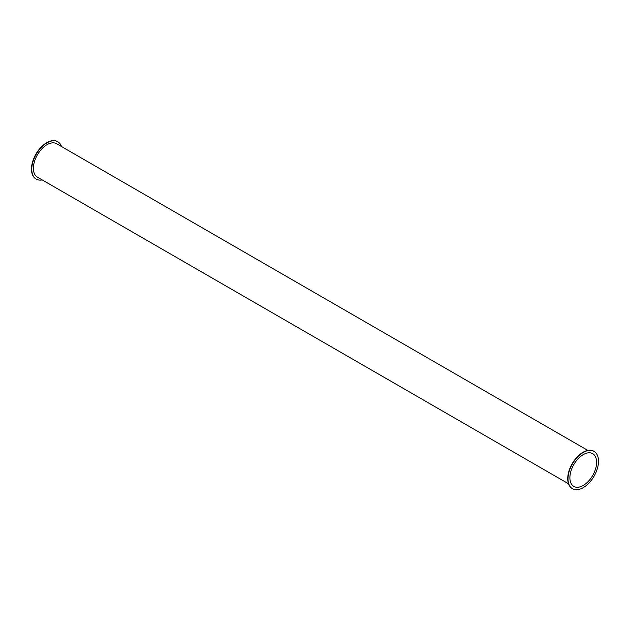 <?xml version="1.0" encoding="UTF-8"?>
<svg xmlns="http://www.w3.org/2000/svg" width="630" height="630" viewBox="0 0 630 630"><rect width="100%" height="100%" fill="white"/><g stroke="black" fill="none" stroke-linecap="round" stroke-linejoin="round"><path stroke-width="0.94" d="M42.218 179.92A21.562 12.45 -60 0 1 36.233 179.109A21.562 12.45 -60 0 1 31.768 169.242A21.562 12.45 -60 0 1 41.186 147.538A21.562 12.45 -60 0 1 57.803 141.766A21.562 12.45 -60 0 1 61.488 146.538M36.099 179.03A21.562 12.45 -60 0 1 35.965 178.959A21.562 12.45 -60 0 1 31.5 169.084A21.562 12.45 -60 0 1 40.911 147.381A21.562 12.45 -60 0 1 57.527 141.608A21.562 12.45 -60 0 1 57.661 141.687M587.782 450.387L56.653 143.742A19.27 11.127 120 0 0 41.8 148.908A19.27 11.127 120 0 0 33.39 168.304A19.27 11.127 120 0 0 37.383 177.132L568.512 483.777M572.339 488.628A21.562 12.45 -60 0 1 572.197 488.549A21.562 12.45 -60 0 1 567.732 478.674A21.562 12.45 -60 0 1 577.151 456.978A21.562 12.45 -60 0 1 593.767 451.198A21.562 12.45 -60 0 1 593.901 451.277M568.008 478.831A21.562 12.45 -60 0 1 577.419 457.136A21.562 12.45 -60 0 1 594.035 451.356A21.562 12.45 -60 0 1 594.035 476.256A21.562 12.45 -60 0 1 572.473 488.707A21.562 12.45 -60 0 1 568.008 478.831M596.61 462.318A18.892 10.907 -60 0 1 588.365 481.328A18.892 10.907 -60 0 1 573.804 486.391A18.892 10.907 -60 0 1 573.804 464.578A18.892 10.907 -60 0 1 592.696 453.671A18.892 10.907 -60 0 1 596.61 462.318"/></g></svg>
